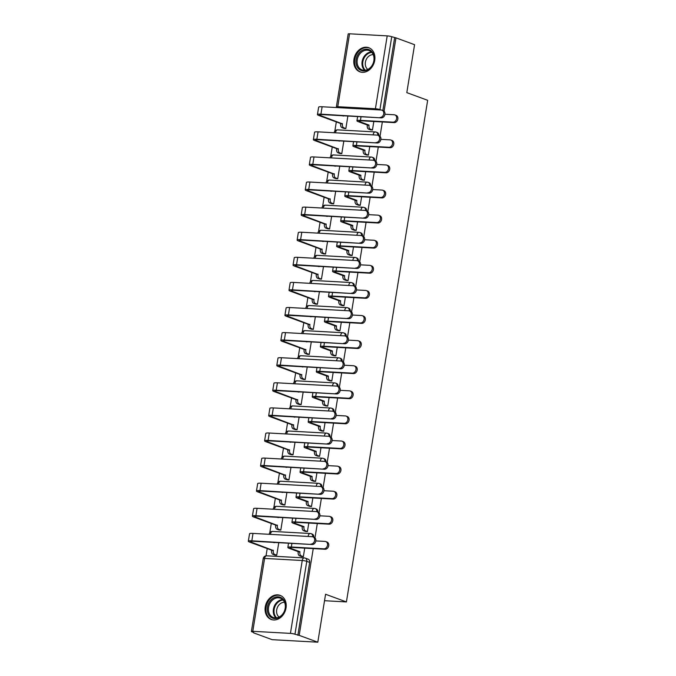 <?xml version="1.0" encoding="UTF-8"?>
<svg xmlns="http://www.w3.org/2000/svg" width="676" height="676" viewBox="0 0 676 676"><rect width="100%" height="100%" fill="white"/><g stroke="black" fill="none" stroke-linecap="round" stroke-linejoin="round"><path stroke-width="1.01" d="M265.271 606.837A12.844 10.224 -69.8 0 0 271.22 619.47A12.844 10.224 -69.8 0 0 286.024 607.986A12.844 10.224 -69.8 0 0 280.084 595.353A12.844 10.224 -69.8 0 0 265.271 606.837M353.97 59.201A12.844 10.224 -69.8 0 0 359.911 71.833A12.844 10.224 -69.8 0 0 374.724 60.35A12.844 10.224 -69.8 0 0 368.775 47.717A12.844 10.224 -69.8 0 0 353.97 59.201M336.318 121.908L334.823 131.144M332.254 147.005L330.758 156.24M328.19 172.101L326.694 181.337M324.125 197.206L322.629 206.434M320.061 222.303L318.565 231.53M315.996 247.399L314.501 256.626M311.932 272.496L310.436 281.723M307.867 297.592L306.372 306.828M303.803 322.689L302.307 331.924M299.738 347.785L298.243 357.021M295.674 372.882L294.178 382.117M291.601 397.978L290.114 407.214M287.537 423.075L286.041 432.31M283.472 448.171L281.976 457.407M279.408 473.268L277.912 482.503M275.343 498.373L273.848 507.6M271.279 523.469L269.783 532.696M267.214 548.566L266.04 555.849M253.627 632.449L251.996 631.849A3.295 0.473 -170.8 0 1 251.404 631.468A3.295 0.473 -170.8 0 1 252.79 631.308L290.435 633.387L302.24 560.505L264.595 558.427L252.79 631.308M384.086 111.202L395.967 37.856L414.574 44.692L406.808 92.637L427.663 100.302L346.416 601.927L325.57 594.255L317.805 642.2L272.175 639.682L253.568 632.837M317.805 642.2L299.189 635.364L313.241 548.608M314.982 537.859L317.306 523.511M319.047 512.763L321.37 498.415M323.111 487.666L325.435 473.318M327.176 462.57L329.499 448.222M331.24 437.473L333.564 423.125M335.313 412.368L337.628 398.029M339.377 387.272L341.701 372.932M343.442 362.175L345.766 347.836M347.506 337.079L349.83 322.739M351.571 311.982L353.894 297.643M355.635 286.886L357.959 272.538M359.7 261.789L362.023 247.441M363.764 236.693L366.088 222.345M367.829 211.596L370.152 197.248M371.893 186.5L374.217 172.152M375.957 161.403L378.281 147.055M380.022 136.307L382.346 121.959M349.56 33.8L337.755 106.681A3.295 0.473 -170.8 0 0 336.378 106.842L348.182 33.961A3.295 0.473 9.2 0 1 349.56 33.8L387.204 35.879A3.295 0.473 9.2 0 1 391.742 36.715L379.937 109.596A3.295 2.619 110.2 0 1 379.861 109.943M395.967 37.856L391.742 36.715M297.863 635.288L309.667 562.407L306.769 561.342A3.295 0.473 9.2 0 0 302.24 560.505A3.295 1.935 -86.8 0 1 304.285 557.903A3.295 1.935 -86.8 0 1 304.631 557.979A3.295 2.619 110.2 0 1 305.239 558.106A3.295 2.619 110.2 0 1 306.769 561.342L294.964 634.223L299.189 635.364M294.964 634.223A3.295 0.473 -170.8 0 0 290.435 633.387M278.825 529.908L280.802 530.136L282.838 517.579M305.434 531.378L307.411 531.606L308.797 523.047M282.889 504.811L284.866 505.04L286.903 492.483M309.498 506.282L311.475 506.51L312.861 497.95M286.954 479.707L288.931 479.943L290.967 467.386M313.563 481.177L315.54 481.413L316.926 472.845M291.018 454.61L292.995 454.847L295.032 442.29M317.627 456.08L319.604 456.317L320.99 447.749M295.091 429.514L297.06 429.75L299.096 417.193M321.691 430.984L323.669 431.212L325.055 422.652M299.155 404.417L301.124 404.645L303.161 392.088M325.756 405.887L327.733 406.115L329.119 397.556M303.22 379.32L305.189 379.549L307.225 366.992M329.82 380.791L331.798 381.019L333.183 372.459M307.284 354.224L309.262 354.452L311.29 341.895M333.885 355.694L335.862 355.922L337.248 347.363M311.349 329.127L313.326 329.356L315.354 316.799M337.949 330.598L339.927 330.826L341.312 322.266M315.413 304.031L317.39 304.259L319.418 291.702M342.014 305.501L343.991 305.729L345.377 297.17M319.478 278.935L321.455 279.163L323.483 266.606M346.078 280.405L348.055 280.633L349.441 272.073M323.542 253.838L325.519 254.066L327.547 241.509M350.143 255.308L352.12 255.536L353.506 246.977M327.606 228.741L329.584 228.97L331.612 216.413M354.207 230.212L356.184 230.44L357.57 221.88M331.671 203.645L333.648 203.873L335.676 191.316M358.272 205.115L360.249 205.343L361.635 196.784M335.735 178.54L337.713 178.777L339.749 166.22M362.336 180.01L364.313 180.247L365.699 171.679M339.8 153.444L341.777 153.68L343.814 141.123M366.4 154.914L368.378 155.15L369.764 146.582M343.864 128.347L345.842 128.584L347.878 116.027M370.473 129.817L372.442 130.054L373.828 121.486M324.522 600.71L346.416 601.927M274.76 555.004L276.738 555.233L278.774 542.676M301.369 556.475L303.347 556.703L304.732 548.143M378.788 135.597A3.295 2.619 -69.8 0 0 377.242 132.521L376.219 132.141A3.295 2.619 110.2 0 1 377.766 135.217M374.724 160.694A3.295 2.619 -69.8 0 0 373.177 157.618L372.155 157.238A3.295 2.619 110.2 0 1 373.701 160.313M370.659 185.79A3.295 2.619 -69.8 0 0 369.113 182.714L368.09 182.334A3.295 2.619 110.2 0 1 369.637 185.41M366.595 210.887A3.295 2.619 -69.8 0 0 365.048 207.811L364.018 207.431A3.295 2.619 110.2 0 1 365.564 210.515M362.53 235.983A3.295 2.619 -69.8 0 0 360.984 232.907L359.953 232.527A3.295 2.619 110.2 0 1 361.499 235.611M358.466 261.08A3.295 2.619 -69.8 0 0 356.92 258.004L355.889 257.624A3.295 2.619 110.2 0 1 357.435 260.708M354.401 286.176A3.295 2.619 -69.8 0 0 352.855 283.1L351.824 282.72A3.295 2.619 110.2 0 1 353.371 285.804M350.337 311.273A3.295 2.619 -69.8 0 0 348.791 308.197L347.76 307.817A3.295 2.619 110.2 0 1 349.306 310.901M346.273 336.369A3.295 2.619 -69.8 0 0 344.726 333.293L343.695 332.913A3.295 2.619 110.2 0 1 345.242 335.997M342.208 361.466A3.295 2.619 -69.8 0 0 340.662 358.39L339.631 358.018A3.295 2.619 110.2 0 1 341.177 361.094M338.144 386.562A3.295 2.619 -69.8 0 0 336.597 383.486L335.566 383.115A3.295 2.619 110.2 0 1 337.113 386.19M334.079 411.659A3.295 2.619 -69.8 0 0 332.533 408.583L331.502 408.211A3.295 2.619 110.2 0 1 333.048 411.287M330.015 436.764A3.295 2.619 -69.8 0 0 328.468 433.688L327.438 433.308A3.295 2.619 110.2 0 1 328.984 436.383M325.95 461.86A3.295 2.619 -69.8 0 0 324.404 458.784L323.373 458.404A3.295 2.619 110.2 0 1 324.919 461.48M321.886 486.957A3.295 2.619 -69.8 0 0 320.339 483.881L319.309 483.501A3.295 2.619 110.2 0 1 320.855 486.576M317.821 512.053A3.295 2.619 -69.8 0 0 316.275 508.977L315.244 508.597A3.295 2.619 110.2 0 1 316.79 511.681M313.757 537.15A3.295 2.619 -69.8 0 0 312.211 534.074L311.18 533.694A3.295 2.619 110.2 0 1 312.726 536.778M394.64 37.78L382.861 110.501M309.667 562.407A3.295 2.619 -69.8 0 0 308.146 559.17L305.239 558.106A3.295 3.295 0 0 0 304.285 557.903L266.64 555.824A3.295 3.295 0 0 0 263.209 558.587L251.404 631.468M325.764 541.56L326.981 542.008A3.786 3.017 110.2 0 1 328.637 546.174A3.786 3.017 110.2 0 1 325.071 549.267L292.547 547.467A6.177 0.887 -170.8 0 0 289.962 547.771A6.177 0.887 -170.8 0 0 291.069 548.481L299.95 551.743L298.217 551.65L289.336 548.388A8.315 1.191 9.2 0 1 287.849 547.425A8.315 1.191 9.2 0 1 291.331 547.019L323.855 548.819A3.786 3.017 -69.8 0 0 327.421 545.726A3.786 3.017 -69.8 0 0 325.764 541.56A3.786 3.017 -69.8 0 0 325.055 541.417L315.836 540.91M299.95 551.743L299.907 551.988A3.295 1.935 93.2 0 0 301.259 555.892L299.527 555.799A3.295 1.935 -86.8 0 1 298.184 551.895L298.217 551.65M301.75 556.61L299.527 555.799M303.347 556.661L301.259 555.892M310.952 544.07A3.786 3.017 -69.8 0 0 314.517 540.986A3.786 3.017 -69.8 0 0 312.861 536.82A3.786 3.017 -69.8 0 0 312.151 536.676L253.018 533.406L251.827 540.808L312.168 544.518L253.035 541.256A6.177 0.887 -170.8 0 0 250.45 541.552A6.177 0.887 -170.8 0 0 251.556 542.27L273.307 550.517A3.295 1.935 93.2 0 0 274.659 554.421L276.746 555.19M312.861 536.82L314.07 537.268A3.786 3.017 110.2 0 1 315.734 541.434A3.786 3.017 110.2 0 1 312.168 544.518M273.349 550.272L271.617 550.179L249.824 542.169A8.315 1.191 9.2 0 1 248.337 541.214A8.315 1.191 9.2 0 1 251.827 540.808M275.149 555.148L272.927 554.328A3.295 1.935 -86.8 0 1 271.575 550.425L271.617 550.179M274.617 542.448A3.295 1.935 93.2 0 0 274.583 542.634L273.155 542.363M248.337 541.214L249.537 533.812A8.315 1.191 9.2 0 1 253.018 533.406M329.829 516.464L331.046 516.912A3.786 3.017 110.2 0 1 332.702 521.078A3.786 3.017 110.2 0 1 329.136 524.17L296.612 522.371A6.177 0.887 -170.8 0 0 294.026 522.675A6.177 0.887 -170.8 0 0 295.133 523.385L304.014 526.646L302.282 526.553L293.401 523.292A8.315 1.191 9.2 0 1 291.914 522.328A8.315 1.191 9.2 0 1 295.395 521.923L327.919 523.723A3.786 3.017 -69.8 0 0 331.485 520.63A3.786 3.017 -69.8 0 0 329.829 516.464A3.786 3.017 -69.8 0 0 329.119 516.32L319.9 515.813M304.014 526.646L303.972 526.891A3.295 1.935 93.2 0 0 305.324 530.795L303.592 530.702A3.295 1.935 -86.8 0 1 302.248 526.798L302.282 526.553M305.822 531.513L303.592 530.702M307.411 531.564L305.324 530.795M333.893 491.368L335.11 491.815A3.786 3.017 110.2 0 1 336.766 495.981A3.786 3.017 110.2 0 1 333.2 499.074L300.676 497.274A6.177 0.887 -170.8 0 0 298.091 497.578A6.177 0.887 -170.8 0 0 299.198 498.288L308.079 501.55L306.346 501.457L297.465 498.187A8.315 1.191 9.2 0 1 295.978 497.232A8.315 1.191 9.2 0 1 299.46 496.826L331.984 498.626A3.786 3.017 -69.8 0 0 335.55 495.533A3.786 3.017 -69.8 0 0 333.893 491.368A3.786 3.017 -69.8 0 0 333.183 491.224L323.965 490.717M308.079 501.55L308.036 501.795A3.295 1.935 93.2 0 0 309.388 505.699L307.656 505.606A3.295 1.935 -86.8 0 1 306.312 501.693L306.346 501.457M309.887 506.417L307.656 505.606M311.475 506.468L309.388 505.699M270.383 616.842A11.112 8.847 110.2 0 1 269.504 601.826A11.112 8.847 110.2 0 1 282.407 598.53A11.112 8.847 110.2 0 1 283.295 613.546A11.112 8.847 110.2 0 1 270.383 616.842M282.433 599.375A10.292 8.196 -69.8 0 0 280.413 598.192A10.292 8.196 -69.8 0 0 269.758 603.685A10.292 8.196 -69.8 0 0 271.296 616.335A10.292 8.196 -69.8 0 0 273.315 617.518A10.292 8.196 -69.8 0 0 283.979 612.025A10.292 8.196 -69.8 0 0 282.433 599.375M279.103 617.07A8.104 6.456 110.2 0 1 278.867 616.884A8.104 6.456 110.2 0 1 277.261 607.8A8.104 6.456 110.2 0 1 284.537 602.291M281.208 595.869A12.759 10.165 -69.8 0 0 280.802 595.708A12.759 10.165 -69.8 0 0 267.578 602.519A12.759 10.165 -69.8 0 0 269.496 618.194A12.759 10.165 -69.8 0 0 271.997 619.664A12.759 10.165 -69.8 0 0 272.411 619.808M359.083 69.206A11.112 8.847 110.2 0 1 358.195 54.19A11.112 8.847 110.2 0 1 371.107 50.894A11.112 8.847 110.2 0 1 371.994 65.91A11.112 8.847 110.2 0 1 359.083 69.206M371.132 51.748A10.292 8.196 -69.8 0 0 369.113 50.565A10.292 8.196 -69.8 0 0 358.449 56.057A10.292 8.196 -69.8 0 0 359.995 68.698A10.292 8.196 -69.8 0 0 362.015 69.882A10.292 8.196 -69.8 0 0 372.67 64.389A10.292 8.196 -69.8 0 0 371.132 51.748M367.795 69.434A8.104 6.456 110.2 0 1 367.567 69.248A8.104 6.456 110.2 0 1 365.953 60.172A8.104 6.456 110.2 0 1 373.228 54.655M369.907 48.233A12.759 10.165 -69.8 0 0 369.502 48.072A12.759 10.165 -69.8 0 0 356.277 54.883A12.759 10.165 -69.8 0 0 358.187 70.566A12.759 10.165 -69.8 0 0 360.688 72.028A12.759 10.165 -69.8 0 0 361.111 72.171M315.016 518.974A3.786 3.017 -69.8 0 0 318.582 515.889A3.786 3.017 -69.8 0 0 316.926 511.724A3.786 3.017 -69.8 0 0 316.216 511.58L257.083 508.31L255.891 515.712L316.233 519.422L257.1 516.16A6.177 0.887 -170.8 0 0 254.514 516.456A6.177 0.887 -170.8 0 0 255.621 517.174L277.371 525.421A3.295 1.935 93.2 0 0 278.723 529.325L280.81 530.094M316.926 511.724L318.134 512.171A3.786 3.017 110.2 0 1 319.799 516.329A3.786 3.017 110.2 0 1 316.233 519.422M277.413 525.176L275.681 525.083L253.889 517.072A8.315 1.191 9.2 0 1 252.401 516.118A8.315 1.191 9.2 0 1 255.891 515.712M279.213 530.043L276.991 529.232A3.295 1.935 -86.8 0 1 275.639 525.328L275.681 525.083M278.681 517.351A3.295 1.935 93.2 0 0 278.647 517.537L277.219 517.267M252.401 516.118L253.601 508.715A8.315 1.191 9.2 0 1 257.083 508.31M319.08 493.877A3.786 3.017 -69.8 0 0 322.646 490.784A3.786 3.017 -69.8 0 0 320.99 486.627A3.786 3.017 -69.8 0 0 320.28 486.483L261.156 483.213L259.956 490.615L320.297 494.325L261.173 491.063A6.177 0.887 -170.8 0 0 258.578 491.359A6.177 0.887 -170.8 0 0 259.685 492.069L281.436 500.325A3.295 1.935 93.2 0 0 282.788 504.228L284.875 504.997M320.99 486.627L322.207 487.075A3.786 3.017 110.2 0 1 323.863 491.232A3.786 3.017 110.2 0 1 320.297 494.325M281.478 500.079L279.746 499.987L257.962 491.976A8.315 1.191 9.2 0 1 256.466 491.021A8.315 1.191 9.2 0 1 259.956 490.615M283.278 504.947L281.055 504.135A3.295 1.935 -86.8 0 1 279.703 500.223L279.746 499.987M282.745 492.255A3.295 1.935 93.2 0 0 282.712 492.441L281.284 492.17M256.466 491.021L257.666 483.619A8.315 1.191 9.2 0 1 261.156 483.213M337.958 466.271L339.175 466.719A3.786 3.017 110.2 0 1 340.831 470.885A3.786 3.017 110.2 0 1 337.265 473.969L304.741 472.178A6.177 0.887 -170.8 0 0 302.155 472.473A6.177 0.887 -170.8 0 0 303.262 473.192L312.143 476.453L310.411 476.36L301.53 473.09A8.315 1.191 9.2 0 1 300.043 472.135A8.315 1.191 9.2 0 1 303.524 471.73L336.048 473.53A3.786 3.017 -69.8 0 0 339.614 470.437A3.786 3.017 -69.8 0 0 337.958 466.271A3.786 3.017 -69.8 0 0 337.248 466.127L328.029 465.62M312.143 476.453L312.101 476.698A3.295 1.935 93.2 0 0 313.453 480.602L311.72 480.509A3.295 1.935 -86.8 0 1 310.377 476.597L310.411 476.36M313.951 481.32L311.72 480.509M315.54 481.371L313.453 480.602M342.022 441.175L343.239 441.622A3.786 3.017 110.2 0 1 344.895 445.788A3.786 3.017 110.2 0 1 341.329 448.872L308.805 447.081A6.177 0.887 -170.8 0 0 306.22 447.377A6.177 0.887 -170.8 0 0 307.326 448.095L316.207 451.357L314.475 451.264L305.594 447.994A8.315 1.191 9.2 0 1 304.107 447.039A8.315 1.191 9.2 0 1 307.588 446.633L340.113 448.425A3.786 3.017 -69.8 0 0 343.678 445.34A3.786 3.017 -69.8 0 0 342.022 441.175A3.786 3.017 -69.8 0 0 341.312 441.031L332.102 440.515M316.207 451.357L316.174 451.602A3.295 1.935 93.2 0 0 317.517 455.506L315.793 455.404A3.295 1.935 -86.8 0 1 314.441 451.5L314.475 451.264M318.016 456.224L315.793 455.404M319.613 456.275L317.517 455.506M346.087 416.078L347.303 416.526A3.786 3.017 110.2 0 1 348.96 420.683A3.786 3.017 110.2 0 1 345.394 423.776L312.87 421.985A6.177 0.887 -170.8 0 0 310.284 422.28A6.177 0.887 -170.8 0 0 311.391 422.999L320.272 426.26L318.548 426.167L309.659 422.897A8.315 1.191 9.2 0 1 308.171 421.942A8.315 1.191 9.2 0 1 311.653 421.537L344.177 423.328A3.786 3.017 -69.8 0 0 347.743 420.244A3.786 3.017 -69.8 0 0 346.087 416.078A3.786 3.017 -69.8 0 0 345.377 415.934L336.166 415.419M320.272 426.26L320.238 426.505A3.295 1.935 93.2 0 0 321.582 430.409L319.858 430.308A3.295 1.935 -86.8 0 1 318.506 426.404L318.548 426.167M322.08 431.127L319.858 430.308M323.677 431.178L321.582 430.409M323.145 468.781A3.786 3.017 -69.8 0 0 326.711 465.688A3.786 3.017 -69.8 0 0 325.055 461.531A3.786 3.017 -69.8 0 0 324.345 461.378L265.22 458.117L264.02 465.519L324.362 469.228L265.237 465.958A6.177 0.887 -170.8 0 0 262.643 466.263A6.177 0.887 -170.8 0 0 263.75 466.972L285.5 475.228A3.295 1.935 93.2 0 0 286.852 479.132L288.939 479.901M325.055 461.531L326.271 461.978A3.786 3.017 110.2 0 1 327.928 466.136A3.786 3.017 110.2 0 1 324.362 469.228M285.542 474.983L283.81 474.89L262.026 466.879A8.315 1.191 9.2 0 1 260.53 465.925A8.315 1.191 9.2 0 1 264.02 465.519M287.342 479.85L285.12 479.039A3.295 1.935 -86.8 0 1 283.768 475.127L283.81 474.89M286.81 467.158A3.295 1.935 93.2 0 0 286.776 467.344L285.348 467.074M260.53 465.925L261.73 458.522A8.315 1.191 9.2 0 1 265.22 458.117M327.209 443.684A3.786 3.017 -69.8 0 0 330.775 440.591A3.786 3.017 -69.8 0 0 329.119 436.434A3.786 3.017 -69.8 0 0 328.409 436.282L269.285 433.02L268.085 440.414L328.426 444.132L269.301 440.862A6.177 0.887 -170.8 0 0 266.707 441.166A6.177 0.887 -170.8 0 0 267.814 441.876L289.565 450.132A3.295 1.935 93.2 0 0 290.917 454.035L293.004 454.804M329.119 436.434L330.336 436.873A3.786 3.017 110.2 0 1 331.992 441.039A3.786 3.017 110.2 0 1 328.426 444.132M289.607 449.886L287.875 449.793L266.09 441.783A8.315 1.191 9.2 0 1 264.595 440.828A8.315 1.191 9.2 0 1 268.085 440.414M291.407 454.754L289.184 453.934A3.295 1.935 -86.8 0 1 287.832 450.03L287.875 449.793M290.874 442.053A3.295 1.935 93.2 0 0 290.841 442.248L289.412 441.977M264.595 440.828L265.795 433.426A8.315 1.191 9.2 0 1 269.285 433.02M331.274 418.588A3.786 3.017 -69.8 0 0 334.84 415.495A3.786 3.017 -69.8 0 0 333.183 411.329A3.786 3.017 -69.8 0 0 332.474 411.185L273.349 407.924L272.149 415.317L332.491 419.035L273.366 415.765A6.177 0.887 -170.8 0 0 270.772 416.07A6.177 0.887 -170.8 0 0 271.879 416.779L293.629 425.035A3.295 1.935 93.2 0 0 294.981 428.939L297.068 429.708M333.183 411.329L334.4 411.777A3.786 3.017 110.2 0 1 336.056 415.943A3.786 3.017 110.2 0 1 332.491 419.035M293.671 424.79L291.939 424.697L270.155 416.686A8.315 1.191 9.2 0 1 268.659 415.723A8.315 1.191 9.2 0 1 272.149 415.317M295.471 429.657L293.249 428.837A3.295 1.935 -86.8 0 1 291.897 424.934L291.939 424.697M294.939 416.957A3.295 1.935 93.2 0 0 294.905 417.151L293.477 416.881M268.659 415.723L269.859 408.329A8.315 1.191 9.2 0 1 273.349 407.924M350.151 390.981L351.368 391.429A3.786 3.017 110.2 0 1 353.024 395.587A3.786 3.017 110.2 0 1 349.458 398.679L316.934 396.888A6.177 0.887 -170.8 0 0 314.348 397.184A6.177 0.887 -170.8 0 0 315.455 397.894L324.336 401.164L322.613 401.071L313.723 397.801A8.315 1.191 9.2 0 1 312.236 396.846A8.315 1.191 9.2 0 1 315.717 396.44L348.241 398.232A3.786 3.017 -69.8 0 0 351.807 395.147A3.786 3.017 -69.8 0 0 350.151 390.981A3.786 3.017 -69.8 0 0 349.441 390.838L340.231 390.322M324.336 401.164L324.303 401.4A3.295 1.935 93.2 0 0 325.646 405.313L323.922 405.211A3.295 1.935 -86.8 0 1 322.57 401.307L322.613 401.071M326.145 406.031L323.922 405.211M327.742 406.082L325.646 405.313M335.338 393.491A3.786 3.017 -69.8 0 0 338.904 390.398A3.786 3.017 -69.8 0 0 337.248 386.233A3.786 3.017 -69.8 0 0 336.538 386.089L277.413 382.827L276.214 390.221L336.555 393.939L277.43 390.669A6.177 0.887 -170.8 0 0 274.836 390.973A6.177 0.887 -170.8 0 0 275.943 391.683L297.693 399.93A3.295 1.935 93.2 0 0 299.045 403.842L301.133 404.611M337.248 386.233L338.465 386.68A3.786 3.017 110.2 0 1 340.121 390.846A3.786 3.017 110.2 0 1 336.555 393.939M297.736 399.693L296.003 399.6L274.219 391.59A8.315 1.191 9.2 0 1 272.724 390.627A8.315 1.191 9.2 0 1 276.214 390.221M299.536 404.561L297.313 403.741A3.295 1.935 -86.8 0 1 295.97 399.837L296.003 399.6M299.003 391.86A3.295 1.935 93.2 0 0 298.969 392.055L297.541 391.784M272.724 390.627L273.924 383.233A8.315 1.191 9.2 0 1 277.413 382.827M354.216 365.885L355.432 366.333A3.786 3.017 110.2 0 1 357.089 370.49A3.786 3.017 110.2 0 1 353.523 373.583L320.999 371.783A6.177 0.887 -170.8 0 0 318.413 372.087A6.177 0.887 -170.8 0 0 319.52 372.797L328.401 376.067L326.677 375.974L317.788 372.704A8.315 1.191 9.2 0 1 316.3 371.749A8.315 1.191 9.2 0 1 319.782 371.344L352.306 373.135A3.786 3.017 -69.8 0 0 355.872 370.042A3.786 3.017 -69.8 0 0 354.216 365.885A3.786 3.017 -69.8 0 0 353.506 365.733L344.295 365.226M328.401 376.067L328.367 376.304A3.295 1.935 93.2 0 0 329.711 380.216L327.987 380.115A3.295 1.935 -86.8 0 1 326.635 376.211L326.677 375.974M330.209 380.934L327.987 380.115M331.806 380.977L329.711 380.216M339.403 368.395A3.786 3.017 -69.8 0 0 342.969 365.302A3.786 3.017 -69.8 0 0 341.312 361.136A3.786 3.017 -69.8 0 0 340.603 360.992L281.478 357.722L280.278 365.125L340.62 368.842L281.495 365.572A6.177 0.887 -170.8 0 0 278.901 365.877A6.177 0.887 -170.8 0 0 280.008 366.586L301.758 374.834A3.295 1.935 93.2 0 0 303.11 378.746L305.197 379.506M341.312 361.136L342.529 361.584A3.786 3.017 110.2 0 1 344.185 365.75A3.786 3.017 110.2 0 1 340.62 368.842M301.8 374.597L300.068 374.504L278.284 366.493A8.315 1.191 9.2 0 1 276.788 365.53A8.315 1.191 9.2 0 1 280.278 365.125M303.6 379.464L301.378 378.644A3.295 1.935 -86.8 0 1 300.034 374.741L300.068 374.504M303.068 366.764A3.295 1.935 93.2 0 0 303.034 366.95L301.606 366.688M276.788 365.53L277.988 358.136A8.315 1.191 9.2 0 1 281.478 357.722M358.28 340.788L359.497 341.228A3.786 3.017 110.2 0 1 361.153 345.394A3.786 3.017 110.2 0 1 357.587 348.486L325.063 346.687A6.177 0.887 -170.8 0 0 322.477 346.991A6.177 0.887 -170.8 0 0 323.584 347.701L332.465 350.971L330.741 350.869L321.852 347.608A8.315 1.191 9.2 0 1 320.365 346.653A8.315 1.191 9.2 0 1 323.855 346.239L356.379 348.039A3.786 3.017 -69.8 0 0 359.936 344.946A3.786 3.017 -69.8 0 0 358.28 340.788A3.786 3.017 -69.8 0 0 357.57 340.636L348.36 340.129M332.465 350.971L332.431 351.207A3.295 1.935 93.2 0 0 333.775 355.111L332.051 355.018A3.295 1.935 -86.8 0 1 330.699 351.114L330.741 350.869M334.274 355.838L332.051 355.018M335.871 355.88L333.775 355.111M343.467 343.298A3.786 3.017 -69.8 0 0 347.033 340.205A3.786 3.017 -69.8 0 0 345.377 336.04A3.786 3.017 -69.8 0 0 344.667 335.896L285.542 332.626L284.342 340.028L344.684 343.746L285.559 340.476A6.177 0.887 -170.8 0 0 282.965 340.78A6.177 0.887 -170.8 0 0 284.072 341.49L305.822 349.737A3.295 1.935 93.2 0 0 307.174 353.641L309.262 354.41M345.377 336.04L346.594 336.487A3.786 3.017 110.2 0 1 348.25 340.653A3.786 3.017 110.2 0 1 344.684 343.746M305.865 349.5L304.132 349.399L282.348 341.397A8.315 1.191 9.2 0 1 280.853 340.434A8.315 1.191 9.2 0 1 284.342 340.028M307.665 354.368L305.442 353.548A3.295 1.935 -86.8 0 1 304.099 349.644L304.132 349.399M307.132 341.667A3.295 1.935 93.2 0 0 307.098 341.853L305.67 341.591M280.853 340.434L282.053 333.031A8.315 1.191 9.2 0 1 285.542 332.626M362.344 315.684L363.561 316.131A3.786 3.017 110.2 0 1 365.217 320.297A3.786 3.017 110.2 0 1 361.652 323.39L329.127 321.59A6.177 0.887 -170.8 0 0 326.542 321.894A6.177 0.887 -170.8 0 0 327.649 322.604L336.53 325.874L334.806 325.773L325.916 322.511A8.315 1.191 9.2 0 1 324.429 321.548A8.315 1.191 9.2 0 1 327.919 321.142L360.443 322.942A3.786 3.017 -69.8 0 0 364.009 319.849A3.786 3.017 -69.8 0 0 362.344 315.684A3.786 3.017 -69.8 0 0 361.635 315.54L352.424 315.033M336.53 325.874L336.496 326.111A3.295 1.935 93.2 0 0 337.839 330.015L336.116 329.922A3.295 1.935 -86.8 0 1 334.764 326.018L334.806 325.773M338.338 330.741L336.116 329.922M339.935 330.784L337.839 330.015M347.532 318.202A3.786 3.017 -69.8 0 0 351.097 315.109A3.786 3.017 -69.8 0 0 349.441 310.943A3.786 3.017 -69.8 0 0 348.731 310.799L289.607 307.529L288.407 314.931L348.748 318.649L289.624 315.379A6.177 0.887 -170.8 0 0 287.03 315.684A6.177 0.887 -170.8 0 0 288.145 316.393L309.887 324.641A3.295 1.935 93.2 0 0 311.239 328.544L313.326 329.313M349.441 310.943L350.658 311.391A3.786 3.017 110.2 0 1 352.314 315.557A3.786 3.017 110.2 0 1 348.748 318.649M309.929 324.404L308.197 324.303L286.413 316.3A8.315 1.191 9.2 0 1 284.917 315.337A8.315 1.191 9.2 0 1 288.407 314.931M311.729 329.271L309.507 328.451A3.295 1.935 -86.8 0 1 308.163 324.548L308.197 324.303M311.197 316.571A3.295 1.935 93.2 0 0 311.163 316.757L309.743 316.495M284.917 315.337L286.117 307.935A8.315 1.191 9.2 0 1 289.607 307.529M366.409 290.587L367.626 291.035A3.786 3.017 110.2 0 1 369.282 295.201A3.786 3.017 110.2 0 1 365.716 298.293L333.192 296.494A6.177 0.887 -170.8 0 0 330.606 296.798A6.177 0.887 -170.8 0 0 331.713 297.508L340.594 300.778L338.87 300.676L329.981 297.415A8.315 1.191 9.2 0 1 328.494 296.451A8.315 1.191 9.2 0 1 331.984 296.046L364.508 297.846A3.786 3.017 -69.8 0 0 368.074 294.753A3.786 3.017 -69.8 0 0 366.409 290.587A3.786 3.017 -69.8 0 0 365.699 290.443L356.489 289.936M340.594 300.778L340.56 301.014A3.295 1.935 93.2 0 0 341.904 304.918L340.18 304.825A3.295 1.935 -86.8 0 1 338.828 300.921L338.87 300.676M342.402 305.645L340.18 304.825M344 305.687L341.904 304.918M351.596 293.105A3.786 3.017 -69.8 0 0 355.162 290.012A3.786 3.017 -69.8 0 0 353.506 285.847A3.786 3.017 -69.8 0 0 352.796 285.703L293.671 282.433L292.471 289.835L352.813 293.553L293.688 290.283A6.177 0.887 -170.8 0 0 291.094 290.587A6.177 0.887 -170.8 0 0 292.209 291.297L313.951 299.544A3.295 1.935 93.2 0 0 315.303 303.448L317.39 304.217M353.506 285.847L354.723 286.294A3.786 3.017 110.2 0 1 356.379 290.46A3.786 3.017 110.2 0 1 352.813 293.553M313.994 299.307L312.261 299.206L290.477 291.195A8.315 1.191 9.2 0 1 288.982 290.241A8.315 1.191 9.2 0 1 292.471 289.835M315.802 304.175L313.571 303.355A3.295 1.935 -86.8 0 1 312.227 299.451L312.261 299.206M315.261 291.474A3.295 1.935 93.2 0 0 315.227 291.66L313.808 291.39M288.982 290.241L290.181 282.838A8.315 1.191 9.2 0 1 293.671 282.433M370.473 265.491L371.69 265.938A3.786 3.017 110.2 0 1 373.346 270.104A3.786 3.017 110.2 0 1 369.789 273.197L337.265 271.397A6.177 0.887 -170.8 0 0 334.671 271.701A6.177 0.887 -170.8 0 0 335.778 272.411L344.659 275.673L342.935 275.58L334.054 272.318A8.315 1.191 9.2 0 1 332.558 271.355A8.315 1.191 9.2 0 1 336.048 270.949L368.572 272.749A3.786 3.017 -69.8 0 0 372.138 269.656A3.786 3.017 -69.8 0 0 370.473 265.491A3.786 3.017 -69.8 0 0 369.764 265.347L360.553 264.84M344.659 275.673L344.625 275.918A3.295 1.935 93.2 0 0 345.977 279.822L344.245 279.729A3.295 1.935 -86.8 0 1 342.893 275.825L342.935 275.58M346.467 280.548L344.245 279.729M348.064 280.591L345.977 279.822M355.669 268.009A3.786 3.017 -69.8 0 0 359.226 264.916A3.786 3.017 -69.8 0 0 357.57 260.75A3.786 3.017 -69.8 0 0 356.86 260.606L297.736 257.336L296.536 264.738L356.877 268.448L297.753 265.186A6.177 0.887 -170.8 0 0 295.167 265.482A6.177 0.887 -170.8 0 0 296.274 266.2L318.016 274.448A3.295 1.935 93.2 0 0 319.368 278.351L321.455 279.12M357.57 260.75L358.787 261.198A3.786 3.017 110.2 0 1 360.443 265.364A3.786 3.017 110.2 0 1 356.877 268.448M318.058 274.211L316.326 274.11L294.542 266.099A8.315 1.191 9.2 0 1 293.046 265.144A8.315 1.191 9.2 0 1 296.536 264.738M319.866 279.078L317.635 278.259A3.295 1.935 -86.8 0 1 316.292 274.355L316.326 274.11M319.334 266.378A3.295 1.935 93.2 0 0 319.3 266.564L317.872 266.293M293.046 265.144L294.246 257.742A8.315 1.191 9.2 0 1 297.736 257.336M374.538 240.394L375.755 240.842A3.786 3.017 110.2 0 1 377.419 245.008A3.786 3.017 110.2 0 1 373.853 248.1L341.329 246.301A6.177 0.887 -170.8 0 0 338.735 246.605A6.177 0.887 -170.8 0 0 339.842 247.315L348.731 250.576L346.999 250.483L338.118 247.222A8.315 1.191 9.2 0 1 336.623 246.258A8.315 1.191 9.2 0 1 340.113 245.853L372.637 247.653A3.786 3.017 -69.8 0 0 376.202 244.56A3.786 3.017 -69.8 0 0 374.538 240.394A3.786 3.017 -69.8 0 0 373.836 240.25L364.618 239.743M348.731 250.576L348.689 250.821A3.295 1.935 93.2 0 0 350.041 254.725L348.309 254.632A3.295 1.935 -86.8 0 1 346.957 250.728L346.999 250.483M350.531 255.452L348.309 254.632M352.128 255.494L350.041 254.725M359.733 242.904A3.786 3.017 -69.8 0 0 363.299 239.819A3.786 3.017 -69.8 0 0 361.635 235.654A3.786 3.017 -69.8 0 0 360.925 235.51L301.8 232.24L300.6 239.642L360.942 243.352L301.817 240.09A6.177 0.887 -170.8 0 0 299.231 240.386A6.177 0.887 -170.8 0 0 300.338 241.104L322.08 249.351A3.295 1.935 93.2 0 0 323.432 253.255L325.519 254.024M361.635 235.654L362.851 236.101A3.786 3.017 110.2 0 1 364.508 240.267A3.786 3.017 110.2 0 1 360.942 243.352M322.122 249.106L320.39 249.013L298.606 241.002A8.315 1.191 9.2 0 1 297.119 240.048A8.315 1.191 9.2 0 1 300.6 239.642M323.931 253.982L321.7 253.162A3.295 1.935 -86.8 0 1 320.356 249.258L320.39 249.013M323.398 241.281A3.295 1.935 93.2 0 0 323.365 241.467L321.937 241.197M297.119 240.048L298.31 232.645A8.315 1.191 9.2 0 1 301.8 232.24M378.602 215.298L379.819 215.745A3.786 3.017 110.2 0 1 381.484 219.911A3.786 3.017 110.2 0 1 377.918 223.004L345.394 221.204A6.177 0.887 -170.8 0 0 342.8 221.508A6.177 0.887 -170.8 0 0 343.907 222.218L352.796 225.48L351.064 225.387L342.183 222.125A8.315 1.191 9.2 0 1 340.687 221.162A8.315 1.191 9.2 0 1 344.177 220.756L376.701 222.556A3.786 3.017 -69.8 0 0 380.267 219.463A3.786 3.017 -69.8 0 0 378.602 215.298A3.786 3.017 -69.8 0 0 377.901 215.154L368.682 214.647M352.796 225.48L352.754 225.725A3.295 1.935 93.2 0 0 354.106 229.629L352.373 229.536A3.295 1.935 -86.8 0 1 351.021 225.632L351.064 225.387M354.596 230.347L352.373 229.536M356.193 230.398L354.106 229.629M363.798 217.807A3.786 3.017 -69.8 0 0 367.364 214.723A3.786 3.017 -69.8 0 0 365.699 210.557A3.786 3.017 -69.8 0 0 364.989 210.413L305.865 207.143L304.665 214.546L365.006 218.255L305.882 214.993A6.177 0.887 -170.8 0 0 303.296 215.289A6.177 0.887 -170.8 0 0 304.403 216.007L326.153 224.255A3.295 1.935 93.2 0 0 327.497 228.158L329.592 228.927M365.699 210.557L366.916 211.005A3.786 3.017 110.2 0 1 368.572 215.162A3.786 3.017 110.2 0 1 365.006 218.255M326.187 224.01L324.455 223.917L302.671 215.906A8.315 1.191 9.2 0 1 301.183 214.951A8.315 1.191 9.2 0 1 304.665 214.546M327.995 228.877L325.773 228.065A3.295 1.935 -86.8 0 1 324.421 224.162L324.455 223.917M327.463 216.185A3.295 1.935 93.2 0 0 327.429 216.371L326.001 216.1M301.183 214.951L302.375 207.549A8.315 1.191 9.2 0 1 305.865 207.143M382.667 190.201L383.883 190.649A3.786 3.017 110.2 0 1 385.548 194.815A3.786 3.017 110.2 0 1 381.982 197.907L349.458 196.108A6.177 0.887 -170.8 0 0 346.864 196.412A6.177 0.887 -170.8 0 0 347.971 197.122L356.86 200.383L355.128 200.29L346.247 197.02A8.315 1.191 9.2 0 1 344.752 196.065A8.315 1.191 9.2 0 1 348.241 195.66L380.765 197.46A3.786 3.017 -69.8 0 0 384.331 194.367A3.786 3.017 -69.8 0 0 382.667 190.201A3.786 3.017 -69.8 0 0 381.965 190.057L372.746 189.55M356.86 200.383L356.818 200.628A3.295 1.935 93.2 0 0 358.17 204.532L356.438 204.439A3.295 1.935 -86.8 0 1 355.086 200.527L355.128 200.29M358.66 205.25L356.438 204.439M360.257 205.301L358.17 204.532M367.862 192.711A3.786 3.017 -69.8 0 0 371.428 189.626A3.786 3.017 -69.8 0 0 369.764 185.461A3.786 3.017 -69.8 0 0 369.062 185.317L309.929 182.047L308.729 189.449L369.079 193.159L309.946 189.897A6.177 0.887 -170.8 0 0 307.36 190.193A6.177 0.887 -170.8 0 0 308.467 190.902L330.218 199.158A3.295 1.935 93.2 0 0 331.561 203.062L333.657 203.831M369.764 185.461L370.98 185.908A3.786 3.017 110.2 0 1 372.637 190.066A3.786 3.017 110.2 0 1 369.079 193.159M330.251 198.913L328.528 198.82L306.735 190.809A8.315 1.191 9.2 0 1 305.248 189.855A8.315 1.191 9.2 0 1 308.729 189.449M332.06 203.78L329.837 202.969A3.295 1.935 -86.8 0 1 328.485 199.065L328.528 198.82M331.527 191.088A3.295 1.935 93.2 0 0 331.493 191.274L330.065 191.004M305.248 189.855L306.439 182.452A8.315 1.191 9.2 0 1 309.929 182.047M386.731 165.105L387.948 165.552A3.786 3.017 110.2 0 1 389.613 169.718A3.786 3.017 110.2 0 1 386.047 172.802L353.523 171.011A6.177 0.887 -170.8 0 0 350.928 171.315A6.177 0.887 -170.8 0 0 352.035 172.025L360.925 175.287L359.193 175.194L350.312 171.924A8.315 1.191 9.2 0 1 348.816 170.969A8.315 1.191 9.2 0 1 352.306 170.563L384.83 172.363A3.786 3.017 -69.8 0 0 388.396 169.27A3.786 3.017 -69.8 0 0 386.731 165.105A3.786 3.017 -69.8 0 0 386.03 164.961L376.811 164.454M360.925 175.287L360.883 175.532A3.295 1.935 93.2 0 0 362.235 179.436L360.502 179.343A3.295 1.935 -86.8 0 1 359.15 175.43L359.193 175.194M362.725 180.154L360.502 179.343M364.322 180.205L362.235 179.436M371.927 167.614A3.786 3.017 -69.8 0 0 375.493 164.521A3.786 3.017 -69.8 0 0 373.828 160.364A3.786 3.017 -69.8 0 0 373.127 160.212L313.994 156.95L312.794 164.352L373.144 168.062L314.01 164.792A6.177 0.887 -170.8 0 0 311.425 165.096A6.177 0.887 -170.8 0 0 312.532 165.806L334.282 174.062A3.295 1.935 93.2 0 0 335.626 177.965L337.721 178.734M373.828 160.364L375.045 160.812A3.786 3.017 110.2 0 1 376.709 164.969A3.786 3.017 110.2 0 1 373.144 168.062M334.316 173.816L332.592 173.724L310.799 165.713A8.315 1.191 9.2 0 1 309.312 164.758A8.315 1.191 9.2 0 1 312.794 164.352M336.124 178.684L333.902 177.873A3.295 1.935 -86.8 0 1 332.55 173.96L332.592 173.724M335.592 165.992A3.295 1.935 93.2 0 0 335.558 166.178L334.13 165.907M309.312 164.758L310.504 157.356A8.315 1.191 9.2 0 1 313.994 156.95M390.796 140.008L392.012 140.456A3.786 3.017 110.2 0 1 393.677 144.622A3.786 3.017 110.2 0 1 390.111 147.706L357.587 145.915A6.177 0.887 -170.8 0 0 354.993 146.21A6.177 0.887 -170.8 0 0 356.1 146.929L364.989 150.19L363.257 150.097L354.376 146.827A8.315 1.191 9.2 0 1 352.88 145.872A8.315 1.191 9.2 0 1 356.37 145.467L388.894 147.267A3.786 3.017 -69.8 0 0 392.46 144.174A3.786 3.017 -69.8 0 0 390.796 140.008A3.786 3.017 -69.8 0 0 390.094 139.864L380.875 139.349M364.989 150.19L364.947 150.435A3.295 1.935 93.2 0 0 366.299 154.339L364.567 154.238A3.295 1.935 -86.8 0 1 363.215 150.334L363.257 150.097M366.789 155.058L364.567 154.238M368.386 155.108L366.299 154.339M375.991 142.518A3.786 3.017 -69.8 0 0 379.557 139.425A3.786 3.017 -69.8 0 0 377.892 135.268A3.786 3.017 -69.8 0 0 377.191 135.115L318.058 131.854L316.858 139.256L377.208 142.966L318.075 139.695A6.177 0.887 -170.8 0 0 315.489 140A6.177 0.887 -170.8 0 0 316.596 140.709L338.346 148.965A3.295 1.935 93.2 0 0 339.69 152.869L341.786 153.638M377.892 135.268L379.109 135.707A3.786 3.017 110.2 0 1 380.774 139.873A3.786 3.017 110.2 0 1 377.208 142.966M338.38 148.72L336.656 148.627L314.864 140.616A8.315 1.191 9.2 0 1 313.377 139.662A8.315 1.191 9.2 0 1 316.858 139.256M340.189 153.587L337.966 152.768A3.295 1.935 -86.8 0 1 336.614 148.864L336.656 148.627M339.656 140.887A3.295 1.935 93.2 0 0 339.622 141.081L338.194 140.811M313.377 139.662L314.577 132.259A8.315 1.191 9.2 0 1 318.058 131.854M394.868 114.912L396.077 115.359A3.786 3.017 110.2 0 1 397.741 119.525A3.786 3.017 110.2 0 1 394.176 122.609L361.652 120.818A6.177 0.887 -170.8 0 0 359.057 121.114A6.177 0.887 -170.8 0 0 360.164 121.832L369.054 125.094L367.321 125.001L358.441 121.731A8.315 1.191 9.2 0 1 356.945 120.776A8.315 1.191 9.2 0 1 360.435 120.37L392.959 122.162A3.786 3.017 -69.8 0 0 396.525 119.077A3.786 3.017 -69.8 0 0 394.868 114.912A3.786 3.017 -69.8 0 0 394.159 114.768L384.94 114.252M369.054 125.094L369.011 125.339A3.295 1.935 93.2 0 0 370.363 129.243L368.631 129.141A3.295 1.935 -86.8 0 1 367.279 125.237L367.321 125.001M370.854 129.961L368.631 129.141M372.451 130.012L370.363 129.243M380.056 117.421A3.786 3.017 -69.8 0 0 383.622 114.329A3.786 3.017 -69.8 0 0 381.957 110.163A3.786 3.017 -69.8 0 0 381.256 110.019L322.122 106.757L320.923 114.151L381.272 117.869L322.139 114.599A6.177 0.887 -170.8 0 0 319.554 114.903A6.177 0.887 -170.8 0 0 320.661 115.613L342.411 123.869A3.295 1.935 93.2 0 0 343.754 127.772L345.85 128.541M381.957 110.163L383.174 110.611A3.786 3.017 110.2 0 1 384.838 114.776A3.786 3.017 110.2 0 1 381.272 117.869M342.445 123.624L340.721 123.531L318.928 115.52A8.315 1.191 9.2 0 1 317.441 114.557A8.315 1.191 9.2 0 1 320.923 114.151M344.253 128.491L342.031 127.671A3.295 1.935 -86.8 0 1 340.679 123.767L340.721 123.531M343.721 115.79A3.295 1.935 93.2 0 0 343.687 115.985L342.259 115.714M317.441 114.557L318.641 107.163A8.315 1.191 9.2 0 1 322.122 106.757M337.687 107.611A3.295 1.935 93.2 0 1 337.755 106.681L375.408 108.76L387.204 35.879M272.918 531.488A3.295 1.935 93.2 0 0 272.58 531.42L310.225 533.499A3.295 1.935 93.2 0 1 310.563 533.567A3.295 2.619 110.2 0 1 311.18 533.694A3.295 3.295 0 0 0 310.225 533.499A3.295 1.935 93.2 0 0 308.171 536.102A3.295 1.935 -86.8 0 0 308.129 536.448M269.132 534.293A3.295 3.295 0 0 1 272.58 531.42A3.295 1.935 93.2 0 0 270.527 534.015A3.295 1.935 93.2 0 0 270.485 534.37M276.983 506.392A3.295 1.935 93.2 0 0 276.645 506.316L314.289 508.403A3.295 1.935 93.2 0 1 314.627 508.47A3.295 2.619 110.2 0 1 315.244 508.597A3.295 3.295 0 0 0 314.289 508.403A3.295 1.935 93.2 0 0 312.236 510.997A3.295 1.935 -86.8 0 0 312.194 511.352M281.047 481.295A3.295 1.935 93.2 0 0 280.709 481.219L318.354 483.306A3.295 1.935 93.2 0 1 318.692 483.374A3.295 2.619 110.2 0 1 319.309 483.501A3.295 3.295 0 0 0 318.354 483.306A3.295 1.935 93.2 0 0 316.3 485.9A3.295 1.935 -86.8 0 0 316.258 486.255M285.111 456.199A3.295 1.935 93.2 0 0 284.773 456.123L322.418 458.21A3.295 1.935 93.2 0 1 322.756 458.277A3.295 2.619 110.2 0 1 323.373 458.404A3.295 3.295 0 0 0 322.418 458.21A3.295 1.935 93.2 0 0 320.365 460.804A3.295 1.935 -86.8 0 0 320.323 461.159M289.176 431.102A3.295 1.935 93.2 0 0 288.838 431.026L326.483 433.105A3.295 1.935 93.2 0 1 326.821 433.181A3.295 2.619 110.2 0 1 327.438 433.308A3.295 3.295 0 0 0 326.483 433.105A3.295 1.935 93.2 0 0 324.429 435.707A3.295 1.935 -86.8 0 0 324.387 436.062M293.24 406.006A3.295 1.935 93.2 0 0 292.902 405.93L330.547 408.008A3.295 1.935 93.2 0 1 330.885 408.084A3.295 2.619 110.2 0 1 331.502 408.211A3.295 3.295 0 0 0 330.547 408.008A3.295 1.935 93.2 0 0 328.494 410.611A3.295 1.935 -86.8 0 0 328.451 410.966M297.305 380.901A3.295 1.935 93.2 0 0 296.967 380.833L334.612 382.912A3.295 1.935 93.2 0 1 334.95 382.988A3.295 2.619 110.2 0 1 335.566 383.115A3.295 3.295 0 0 0 334.612 382.912A3.295 1.935 93.2 0 0 332.558 385.514A3.295 1.935 -86.8 0 0 332.516 385.869M301.369 355.804A3.295 1.935 93.2 0 0 301.031 355.737L338.676 357.815A3.295 1.935 93.2 0 1 339.014 357.891A3.295 2.619 110.2 0 1 339.631 358.018A3.295 3.295 0 0 0 338.676 357.815A3.295 1.935 93.2 0 0 336.623 360.418A3.295 1.935 -86.8 0 0 336.58 360.773M305.434 330.708A3.295 1.935 93.2 0 0 305.096 330.64L342.74 332.719A3.295 1.935 93.2 0 1 343.078 332.786A3.295 2.619 110.2 0 1 343.695 332.913A3.295 3.295 0 0 0 342.74 332.719A3.295 1.935 93.2 0 0 340.687 335.321A3.295 1.935 -86.8 0 0 340.645 335.676M309.498 305.611A3.295 1.935 93.2 0 0 309.16 305.544L346.805 307.622A3.295 1.935 93.2 0 1 347.143 307.69A3.295 2.619 110.2 0 1 347.76 307.817A3.295 3.295 0 0 0 346.805 307.622A3.295 1.935 93.2 0 0 344.752 310.225A3.295 1.935 -86.8 0 0 344.709 310.58M313.563 280.515A3.295 1.935 93.2 0 0 313.225 280.447L350.869 282.526A3.295 1.935 93.2 0 1 351.216 282.593A3.295 2.619 110.2 0 1 351.824 282.72A3.295 3.295 0 0 0 350.869 282.526A3.295 1.935 93.2 0 0 348.824 285.128A3.295 1.935 -86.8 0 0 348.774 285.483M317.635 255.418A3.295 1.935 93.2 0 0 317.289 255.351L354.934 257.429A3.295 1.935 93.2 0 1 355.28 257.497A3.295 2.619 110.2 0 1 355.889 257.624A3.295 3.295 0 0 0 354.934 257.429A3.295 1.935 93.2 0 0 352.889 260.032A3.295 1.935 -86.8 0 0 352.838 260.378M321.7 230.322A3.295 1.935 93.2 0 0 321.353 230.254L358.998 232.333A3.295 1.935 93.2 0 1 359.345 232.4A3.295 2.619 110.2 0 1 359.953 232.527A3.295 3.295 0 0 0 358.998 232.333A3.295 1.935 93.2 0 0 356.953 234.935A3.295 1.935 -86.8 0 0 356.903 235.282M325.764 205.225A3.295 1.935 93.2 0 0 325.418 205.158L363.063 207.236A3.295 1.935 93.2 0 1 363.409 207.304A3.295 2.619 110.2 0 1 364.018 207.431A3.295 3.295 0 0 0 363.063 207.236A3.295 1.935 93.2 0 0 361.018 209.839A3.295 1.935 -86.8 0 0 360.967 210.185M329.829 180.129A3.295 1.935 93.2 0 0 329.482 180.053L367.136 182.14A3.295 1.935 93.2 0 1 367.474 182.207A3.295 2.619 110.2 0 1 368.09 182.334A3.295 3.295 0 0 0 367.136 182.14A3.295 1.935 93.2 0 0 365.082 184.734A3.295 1.935 -86.8 0 0 365.032 185.089M333.893 155.032A3.295 1.935 93.2 0 0 333.555 154.956L371.2 157.043A3.295 1.935 93.2 0 1 371.538 157.111A3.295 2.619 110.2 0 1 372.155 157.238A3.295 3.295 0 0 0 371.2 157.043A3.295 1.935 93.2 0 0 369.147 159.637A3.295 1.935 -86.8 0 0 369.096 159.992M337.958 129.936A3.295 1.935 93.2 0 0 337.62 129.86L375.264 131.938A3.295 1.935 93.2 0 1 375.602 132.014A3.295 2.619 110.2 0 1 376.219 132.141A3.295 3.295 0 0 0 375.264 131.938A3.295 1.935 93.2 0 0 373.211 134.541A3.295 1.935 -86.8 0 0 373.16 134.896M273.197 509.197A3.295 3.295 0 0 1 276.645 506.316A3.295 1.935 93.2 0 0 274.591 508.918A3.295 1.935 93.2 0 0 274.549 509.273M277.261 484.1A3.295 3.295 0 0 1 280.709 481.219A3.295 1.935 93.2 0 0 278.656 483.822A3.295 1.935 93.2 0 0 278.613 484.177M281.326 459.004A3.295 3.295 0 0 1 284.773 456.123A3.295 1.935 93.2 0 0 282.72 458.725A3.295 1.935 93.2 0 0 282.678 459.08M285.39 433.907A3.295 3.295 0 0 1 288.838 431.026A3.295 1.935 93.2 0 0 286.785 433.629A3.295 1.935 93.2 0 0 286.742 433.984M289.455 408.811A3.295 3.295 0 0 1 292.902 405.93A3.295 1.935 93.2 0 0 290.849 408.532A3.295 1.935 93.2 0 0 290.807 408.887M293.519 383.714A3.295 3.295 0 0 1 296.967 380.833A3.295 1.935 93.2 0 0 294.913 383.436A3.295 1.935 93.2 0 0 294.871 383.791M297.584 358.618A3.295 3.295 0 0 1 301.031 355.737A3.295 1.935 93.2 0 0 298.978 358.339A3.295 1.935 93.2 0 0 298.936 358.694M301.648 333.522A3.295 3.295 0 0 1 305.096 330.64A3.295 1.935 93.2 0 0 303.042 333.243A3.295 1.935 93.2 0 0 303 333.598M305.713 308.425A3.295 3.295 0 0 1 309.16 305.544A3.295 1.935 93.2 0 0 307.107 308.146A3.295 1.935 93.2 0 0 307.065 308.493M309.777 283.329A3.295 3.295 0 0 1 313.225 280.447A3.295 1.935 93.2 0 0 311.171 283.05A3.295 1.935 93.2 0 0 311.129 283.396M313.841 258.224A3.295 3.295 0 0 1 317.289 255.351A3.295 1.935 93.2 0 0 315.244 257.945A3.295 1.935 93.2 0 0 315.193 258.3M317.906 233.127A3.295 3.295 0 0 1 321.353 230.254A3.295 1.935 93.2 0 0 319.309 232.848A3.295 1.935 93.2 0 0 319.258 233.203M321.97 208.031A3.295 3.295 0 0 1 325.418 205.158A3.295 1.935 93.2 0 0 323.373 207.752A3.295 1.935 93.2 0 0 323.322 208.107M326.035 182.934A3.295 3.295 0 0 1 329.482 180.053A3.295 1.935 93.2 0 0 327.438 182.655A3.295 1.935 93.2 0 0 327.387 183.01M330.099 157.838A3.295 3.295 0 0 1 333.555 154.956A3.295 1.935 93.2 0 0 331.502 157.559A3.295 1.935 93.2 0 0 331.451 157.914M334.164 132.741A3.295 3.295 0 0 1 337.62 129.86A3.295 1.935 93.2 0 0 335.566 132.462A3.295 1.935 93.2 0 0 335.516 132.817M381.07 110.011L379.937 109.596A3.295 0.473 9.2 0 0 375.408 108.76A3.295 1.935 93.2 0 0 375.332 109.698M263.209 558.587A3.295 0.473 -170.8 0 1 264.595 558.427A3.295 1.935 -86.8 0 1 266.64 555.824M325.071 549.267L323.855 548.819M299.907 551.988L298.184 551.895M291.069 548.481L291.238 547.442M291.331 547.019L291.922 543.403M271.575 550.425L273.307 550.517M251.725 541.231L251.556 542.27M272.927 554.328L274.659 554.421M273.763 542.591L274.583 542.634M329.136 524.17L327.919 523.723M303.972 526.891L302.248 526.798M295.133 523.385L295.302 522.345M295.395 521.923L295.987 518.306M333.2 499.074L331.984 498.626M308.036 501.795L306.312 501.693M299.198 498.288L299.367 497.249M299.46 496.826L300.051 493.21M275.935 617.915A10.292 8.196 110.2 0 1 274.042 606.82A10.292 8.196 110.2 0 1 282.669 599.587M283.151 600.085A9.954 7.926 -69.8 0 0 274.76 607.082A9.954 7.926 -69.8 0 0 276.628 617.847M364.626 70.279A10.292 8.196 110.2 0 1 362.742 59.184A10.292 8.196 110.2 0 1 371.369 51.959M371.851 52.458A9.954 7.926 -69.8 0 0 363.46 59.446A9.954 7.926 -69.8 0 0 365.319 70.219M275.639 525.328L277.371 525.421M255.79 516.134L255.621 517.174M276.991 529.232L278.723 529.325M277.828 517.495L278.647 517.537M279.703 500.223L281.436 500.325M259.854 491.038L259.685 492.069M281.055 504.135L282.788 504.228M281.892 492.398L282.712 492.441M337.265 473.969L336.048 473.53M312.101 476.698L310.377 476.597M303.262 473.192L303.431 472.152M303.524 471.73L304.115 468.113M341.329 448.872L340.113 448.425M316.174 451.602L314.441 451.5M307.326 448.095L307.495 447.056M307.588 446.633L308.18 443.017M345.394 423.776L344.177 423.328M320.238 426.505L318.506 426.404M311.391 422.999L311.56 421.959M311.653 421.537L312.244 417.92M283.768 475.127L285.5 475.228M263.919 465.941L263.75 466.972M285.12 479.039L286.852 479.132M285.956 467.293L286.776 467.344M287.832 450.03L289.565 450.132M267.983 440.845L267.814 441.876M289.184 453.934L290.917 454.035M290.021 442.197L290.841 442.248M291.897 424.934L293.629 425.035M272.048 415.74L271.879 416.779M293.249 428.837L294.981 428.939M294.085 417.1L294.905 417.151M349.458 398.679L348.241 398.232M324.303 401.4L322.57 401.307M315.455 397.894L315.624 396.863M315.717 396.44L316.309 392.815M295.97 399.837L297.693 399.93M276.112 390.644L275.943 391.683M297.313 403.741L299.045 403.842M298.15 392.004L298.969 392.055M353.523 373.583L352.306 373.135M328.367 376.304L326.635 376.211M319.52 372.797L319.689 371.766M319.782 371.344L320.373 367.719M300.034 374.741L301.758 374.834M280.177 365.547L280.008 366.586M301.378 378.644L303.11 378.746M302.214 366.907L303.034 366.95M357.587 348.486L356.379 348.039M332.431 351.207L330.699 351.114M323.584 347.701L323.753 346.67M323.855 346.239L324.438 342.622M304.099 349.644L305.822 349.737M284.241 340.45L284.072 341.49M305.442 353.548L307.174 353.641M306.279 341.811L307.098 341.853M361.652 323.39L360.443 322.942M336.496 326.111L334.764 326.018M327.649 322.604L327.818 321.565M327.919 321.142L328.502 317.526M308.163 324.548L309.887 324.641M288.306 315.354L288.145 316.393M309.507 328.451L311.239 328.544M310.352 316.714L311.163 316.757M365.716 298.293L364.508 297.846M340.56 301.014L338.828 300.921M331.713 297.508L331.882 296.468M331.984 296.046L332.567 292.429M312.227 299.451L313.951 299.544M292.37 290.257L292.209 291.297M313.571 303.355L315.303 303.448M314.416 291.618L315.227 291.66M369.789 273.197L368.572 272.749M344.625 275.918L342.893 275.825M335.778 272.411L335.947 271.372M336.048 270.949L336.631 267.333M316.292 274.355L318.016 274.448M296.434 265.161L296.274 266.2M317.635 278.259L319.368 278.351M318.48 266.521L319.3 266.564M373.853 248.1L372.637 247.653M348.689 250.821L346.957 250.728M339.842 247.315L340.011 246.275M340.113 245.853L340.696 242.236M320.356 249.258L322.08 249.351M300.507 240.065L300.338 241.104M321.7 253.162L323.432 253.255M322.545 241.425L323.365 241.467M377.918 223.004L376.701 222.556M352.754 225.725L351.021 225.632M343.907 222.218L344.076 221.179M344.177 220.756L344.76 217.14M324.421 224.162L326.153 224.255M304.572 214.968L304.403 216.007M325.773 228.065L327.497 228.158M326.609 216.328L327.429 216.371M381.982 197.907L380.765 197.46M356.818 200.628L355.086 200.527M347.971 197.122L348.14 196.082M348.241 195.66L348.824 192.043M328.485 199.065L330.218 199.158M308.636 189.871L308.467 190.902M329.837 202.969L331.561 203.062M330.674 191.232L331.493 191.274M386.047 172.802L384.83 172.363M360.883 175.532L359.15 175.43M352.035 172.025L352.204 170.986M352.306 170.563L352.889 166.947M332.55 173.96L334.282 174.062M312.701 164.775L312.532 165.806M333.902 177.873L335.626 177.965M334.738 166.127L335.558 166.178M390.111 147.706L388.894 147.267M364.947 150.435L363.215 150.334M356.1 146.929L356.269 145.889M356.37 145.467L356.953 141.85M336.614 148.864L338.346 148.965M316.765 139.679L316.596 140.709M337.966 152.768L339.69 152.869M338.803 141.03L339.622 141.081M394.176 122.609L392.959 122.162M369.011 125.339L367.279 125.237M360.164 121.832L360.333 120.793M360.435 120.37L361.018 116.754M340.679 123.767L342.411 123.869M320.83 114.574L320.661 115.613M342.031 127.671L343.754 127.772M342.867 115.934L343.687 115.985M336.378 106.842A3.295 3.295 0 0 0 336.344 107.543M287.849 547.425L288.525 543.217M291.914 522.328L292.59 518.12M295.978 497.232L296.654 493.024M300.043 472.135L300.719 467.927M304.107 447.039L304.783 442.822M308.171 421.942L308.847 417.726M312.236 396.846L312.92 392.629M316.3 371.749L316.985 367.533M320.365 346.653L321.049 342.436M324.429 321.548L325.114 317.34M328.494 296.451L329.178 292.243M332.558 271.355L333.243 267.147M336.623 246.258L337.307 242.05M340.687 221.162L341.372 216.954M344.752 196.065L345.436 191.857M348.816 170.969L349.5 166.761M352.88 145.872L353.565 141.656M356.945 120.776L357.629 116.559"/></g></svg>
